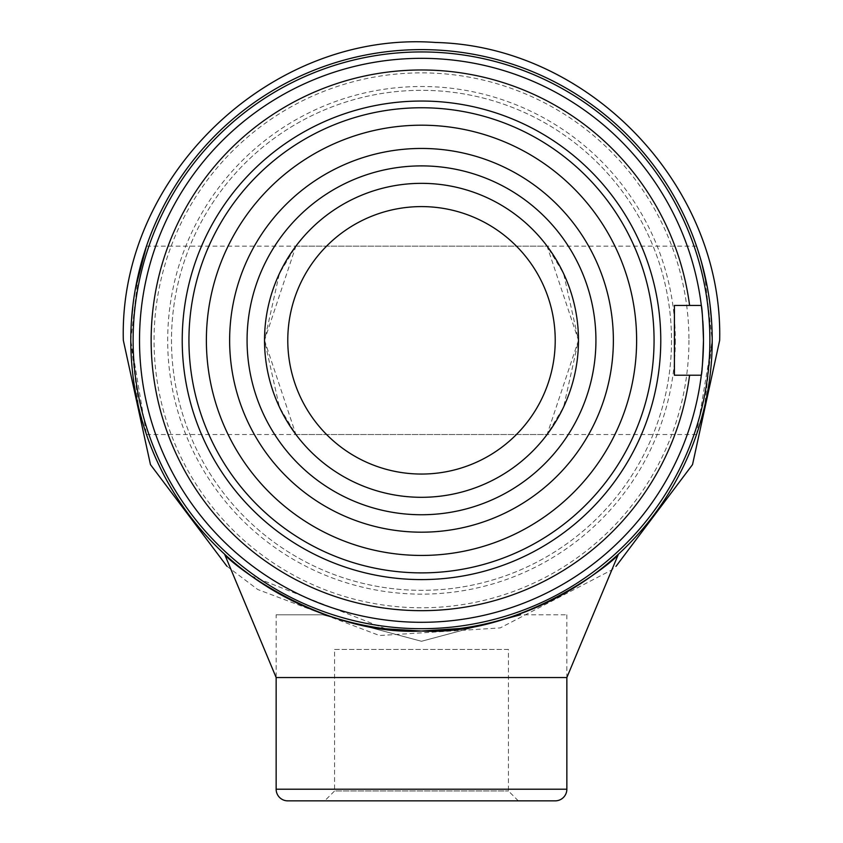 <?xml version="1.0" encoding="UTF-8"?>
<svg xmlns="http://www.w3.org/2000/svg" width="843" height="843" viewBox="0 0 843 843"><rect width="100%" height="100%" fill="white"/><g stroke="black" fill="none" stroke-linecap="round" stroke-linejoin="round"><path stroke-width="0.63" stroke-dasharray="4.21 3.16" d="M711.629 321.963L712.209 340.319L704.463 273.669L697.15 247.968M698.9 253.364L701.471 262.047M707.435 287.842L709.954 304.154M696.529 246.135L146.471 246.135L138.526 273.701L130.791 340.319L131.403 321.562M133.057 304.123L135.565 287.895M712.209 340.319A290.709 290.709 0 0 1 421.5 631.028A290.709 290.709 0 0 1 130.791 340.319L138.537 406.969L146.471 434.514L130.791 340.319A290.709 290.709 0 0 0 421.5 631.028A290.709 290.709 0 0 0 712.209 340.319L696.529 434.514L704.474 406.937L712.209 340.319A290.709 290.709 0 0 0 421.5 49.611A290.709 290.709 0 0 0 130.791 340.319A290.709 290.709 0 0 1 421.5 49.611A290.709 290.709 0 0 1 712.209 340.319A290.709 290.709 0 0 0 421.5 49.611A290.709 290.709 0 0 0 130.791 340.319A290.709 290.709 0 0 0 421.5 631.028A290.709 290.709 0 0 0 712.209 340.319A290.709 290.709 0 0 0 421.5 49.611A290.709 290.709 0 0 0 130.791 340.319A290.709 290.709 0 0 1 421.5 49.611A290.709 290.709 0 0 1 712.209 340.319A290.709 290.709 0 0 1 421.5 631.028A290.709 290.709 0 0 1 130.791 340.319A290.709 290.709 0 0 0 421.5 631.028A290.709 290.709 0 0 0 712.209 340.319M688.952 340.319A267.452 267.452 0 0 1 421.5 607.771A267.452 267.452 0 0 1 154.048 340.319A267.452 267.452 0 0 1 421.5 72.867A267.452 267.452 0 0 1 688.952 340.319M671.513 340.319A250.013 250.013 0 0 1 421.5 590.332A250.013 250.013 0 0 1 171.487 340.319A250.013 250.013 0 0 1 421.5 90.317A250.013 250.013 0 0 1 671.513 340.319A250.013 250.013 0 0 1 421.5 590.332A250.013 250.013 0 0 1 171.487 340.319A250.013 250.013 0 0 1 421.5 90.317A250.013 250.013 0 0 1 671.513 340.319M456.811 628.878L459.646 628.509M421.5 631.028C523.682 636.339 617.887 558.603 618.425 554.167C617.961 558.572 523.503 636.402 421.5 631.028L421.374 631.028M414.24 630.933L403.312 630.459M387.474 629.026L383.091 628.478M382.543 628.404L380.678 628.151M383.122 628.478L387.169 628.994M398.665 630.132L404.303 630.522M409.961 630.796L421.943 631.028M675.317 340.319A253.817 253.817 0 0 1 421.5 594.136A253.817 253.817 0 0 1 167.683 340.319A253.817 253.817 0 0 1 421.5 86.502A253.817 253.817 0 0 1 675.317 340.319M264.523 340.319L295.914 434.514L279.381 406.99L264.523 340.319L295.914 246.135L279.381 273.638L264.523 340.319A156.977 156.977 0 0 1 421.5 183.342A156.977 156.977 0 0 1 578.477 340.319A156.977 156.977 0 0 1 421.5 497.307A156.977 156.977 0 0 1 264.523 340.319M578.477 340.319L547.086 434.514L563.619 407L578.477 340.319L547.086 246.135L563.619 273.648L578.477 340.319M595.927 340.319A174.427 174.427 0 0 1 421.5 514.746A174.427 174.427 0 0 1 247.073 340.319A174.427 174.427 0 0 1 421.5 165.892A174.427 174.427 0 0 1 595.927 340.319A174.427 174.427 0 0 1 421.5 514.746A174.427 174.427 0 0 1 247.073 340.319A174.427 174.427 0 0 1 421.5 165.892A174.427 174.427 0 0 1 595.927 340.319M701.998 369.223A281.983 281.983 0 0 1 701.882 370.33M701.323 375.209A281.983 281.983 0 0 1 404.029 621.765A281.983 281.983 0 0 1 139.517 340.319A281.983 281.983 0 0 1 404.029 58.873A281.983 281.983 0 0 1 701.323 305.44L674.411 305.44L674.411 375.209L701.323 375.209M188.937 340.319A232.563 232.563 0 0 1 421.5 107.756A232.563 232.563 0 0 1 654.063 340.319A232.563 232.563 0 0 1 421.5 572.882A232.563 232.563 0 0 1 188.937 340.319A232.563 232.563 0 0 1 421.5 107.756A232.563 232.563 0 0 1 654.063 340.319A232.563 232.563 0 0 1 421.5 572.882A232.563 232.563 0 0 1 188.937 340.319M702.409 315.661A281.983 281.983 0 0 1 702.82 320.93M566.854 614.8L566.854 677.54L276.146 677.54L276.146 614.8L322.658 614.8L421.5 641.281L520.342 614.8L566.854 614.8L520.342 614.8M287.779 800.85L555.221 800.85M518.308 800.85L508.424 790.966L508.424 649.447L334.576 649.447L334.576 790.966L508.424 790.966L334.576 790.966L324.692 800.85L518.308 800.85L324.692 800.85M334.576 649.447L508.424 649.447M496.675 621.143L421.5 641.281L322.658 614.8L276.146 614.8M226.356 555.8L241.699 568.751M251.13 575.864L385.651 628.804M566.854 789.217L276.146 789.217M146.471 434.514L696.529 434.514M295.914 246.135L547.086 246.135M295.914 434.514L547.086 434.514M226.946 566.275L257.8 589.531L379.487 635.517L500.184 627.919L611.565 570.068L616.054 566.275"/><path stroke-width="1.26" d="M697.15 247.968L698.9 253.364M701.471 262.047L707.435 287.842M709.954 304.154L711.629 321.963M131.403 321.562L133.057 304.123M135.565 287.895L146.471 246.135M133.12 340.319A288.38 288.38 0 0 0 421.5 628.699A288.38 288.38 0 0 0 709.88 340.319A288.38 288.38 0 0 0 421.5 51.939A288.38 288.38 0 0 0 133.12 340.319M712.209 340.319A290.709 290.709 0 0 1 421.5 631.028A290.709 290.709 0 0 1 130.791 340.319A290.709 290.709 0 0 1 421.5 49.611A290.709 290.709 0 0 1 712.209 340.319M459.646 628.509L421.5 631.028C523.682 636.339 617.887 558.603 618.425 554.167C617.961 558.572 523.503 636.402 421.5 631.028C318.991 636.275 225.155 558.551 224.575 554.167C225.418 558.793 319.286 636.317 421.5 631.028L385.651 628.804M421.374 631.028L414.24 630.933M403.312 630.459L387.474 629.026M383.091 628.478L382.543 628.404M380.678 628.151L383.122 628.478M387.169 628.994L398.665 630.132M404.303 630.522L409.961 630.796M421.943 631.028L456.811 628.878M287.779 340.319A133.721 133.721 0 0 0 421.5 474.051A133.721 133.721 0 0 0 555.221 340.319A133.721 133.721 0 0 0 421.5 206.598A133.721 133.721 0 0 0 287.779 340.319M578.477 340.319A156.977 156.977 0 0 1 421.5 497.307A156.977 156.977 0 0 1 264.523 340.319A156.977 156.977 0 0 1 421.5 183.342A156.977 156.977 0 0 1 578.477 340.319M595.927 340.319A174.427 174.427 0 0 1 421.5 514.746A174.427 174.427 0 0 1 247.073 340.319A174.427 174.427 0 0 1 421.5 165.892A174.427 174.427 0 0 1 595.927 340.319M701.882 370.33A281.983 281.983 0 0 1 404.029 621.765A281.983 281.983 0 0 1 139.517 340.319A281.983 281.983 0 0 1 404.029 58.873A281.983 281.983 0 0 1 701.323 305.44C702.04 307.505 702.767 319.139 703.484 340.319A281.983 281.983 0 0 1 701.998 369.223M702.82 320.93A281.983 281.983 0 0 1 703.484 340.319C702.767 361.499 702.04 373.133 701.323 375.209L689.595 375.209A270.361 270.361 0 0 1 276.356 568.414A270.361 270.361 0 0 1 276.356 112.235A270.361 270.361 0 0 1 689.595 305.44L701.323 305.44A281.983 281.983 0 0 1 702.409 315.661M182.225 340.319A239.275 239.275 0 0 1 421.5 101.044A239.275 239.275 0 0 1 660.775 340.319A239.275 239.275 0 0 1 421.5 579.594A239.275 239.275 0 0 1 182.225 340.319M689.595 305.44L674.411 305.44L674.411 375.209L689.595 375.209M276.146 789.217L566.854 789.217A11.633 11.633 0 0 1 555.221 800.85L287.779 800.85A11.633 11.633 0 0 1 276.146 789.217L276.146 677.54L224.575 554.167L226.356 555.8M566.854 789.217L566.854 677.54L276.146 677.54M520.342 614.8L496.675 621.143M654.063 340.319A232.563 232.563 0 0 1 421.5 572.882A232.563 232.563 0 0 1 188.937 340.319A232.563 232.563 0 0 1 421.5 107.756A232.563 232.563 0 0 1 654.063 340.319M613.367 340.319A191.867 191.867 0 0 1 421.5 532.186A191.867 191.867 0 0 1 229.633 340.319A191.867 191.867 0 0 1 421.5 148.452A191.867 191.867 0 0 1 613.367 340.319M636.623 340.319A215.123 215.123 0 0 1 421.5 555.442A215.123 215.123 0 0 1 206.377 340.319A215.123 215.123 0 0 1 421.5 125.196A215.123 215.123 0 0 1 636.623 340.319M241.699 568.751L251.13 575.864M566.854 677.54L618.425 554.167M616.054 566.275L692.524 464.609L719.669 340.319C723.368 186.092 589.752 46.049 435.546 42.477C271.425 30.2 118.789 175.829 123.331 340.319L150.465 464.609L226.946 566.275"/></g></svg>
